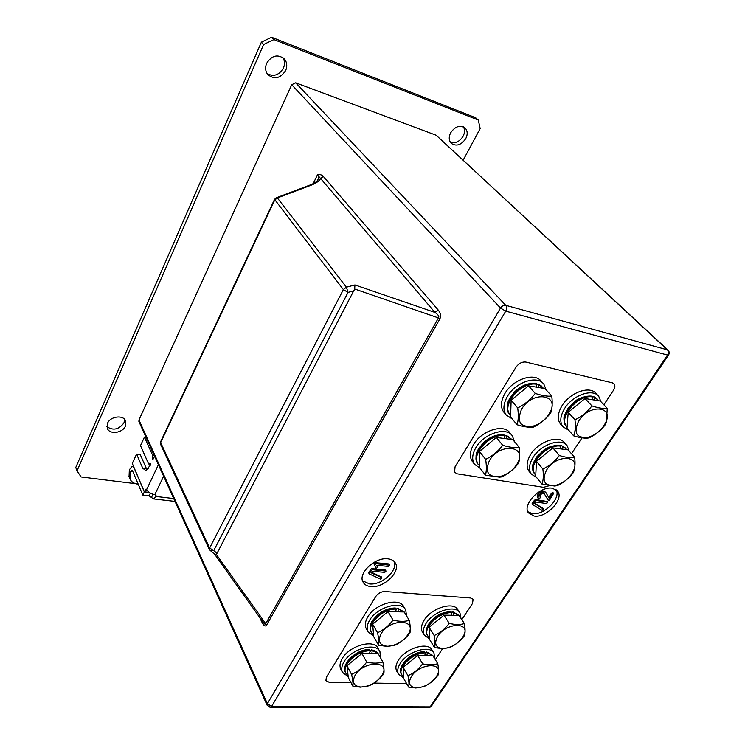 <?xml version="1.0" encoding="UTF-8"?>
<svg xmlns="http://www.w3.org/2000/svg" width="745" height="745" viewBox="0 0 745 745"><rect width="100%" height="100%" fill="white"/><g stroke="black" fill="none" stroke-linecap="round" stroke-linejoin="round"><path stroke-width="1.12" d="M461.807 619.616L472.488 603.469L473.122 599.278L470.635 597.984L384.932 591.53C381.179 591.595 378.115 593.253 375.741 596.521L326.403 677.196L325.882 680.623L329.16 682.29L351.025 682.681M406.658 683.677L374.037 683.091M442.586 648.681L435.322 659.67M603.878 404.796L613.452 390.305C615.1 387.642 615.305 385.482 614.066 383.843L612.343 382.837L525.933 362.079C522.077 361.623 518.725 363.383 515.866 367.378L455.065 466.798L454.571 472.265L457.253 473.839L543.533 487.314L549.149 485.74M571.499 453.752L582.013 437.855M552.418 488.245C540.414 485.638 521.882 504.765 528.429 512.867L534.007 516.024C546.299 518.399 564.701 498.88 557.465 490.964L552.418 488.245M527.814 511.722L532.247 513.603C543.831 515.847 561.553 498.144 556.068 489.651M387.81 558.834C375.191 556.999 357.758 573.333 362.983 581.985C364.417 584.704 367.089 586.231 370.982 586.585C383.945 588.187 401.229 571.415 395.26 562.894C393.798 560.566 391.321 559.206 387.81 558.834M362.508 580.755L369.529 583.931C381.775 585.44 398.426 570.204 394.049 561.385M436.17 135.227L295.681 82.807L505.753 305.32L667.427 349.861L436.17 135.227L668.014 350.159M138.924 421.568L138.952 420.012L291.714 84.725L295.681 82.807M310.488 184.881C314.083 183.345 316.299 182.041 317.137 180.96C318.767 178.586 318.86 176.565 317.407 174.907C319.707 174.2 321.672 174.693 323.283 176.388L438.153 309.939C440.668 313.096 441.208 316.15 439.764 319.093L266.71 624.934C265.434 626.834 263.916 626.061 262.147 622.606L259.614 617.326M276.628 197.649L309.957 185.077L311.252 185.151L277.373 197.937L274.672 200.116L160.659 442.586L209.624 548.022L343.371 289.6L274.551 199.343L276.125 197.835L277.373 197.937L346.406 287.17L354.946 284.944L354.667 289.004L217.074 553.246L216.171 554.206L214.672 554.271M262.454 621.311L262.147 622.606M216.171 554.206L265.714 623.667C265.453 624.617 264.652 624.236 263.33 622.531L262.845 621.851M354.946 284.944L434.987 312.434C438.311 314.735 439.466 316.56 438.451 317.929L265.714 623.667L266.71 624.934M354.667 289.004L438.451 317.929L439.764 319.093M323.283 176.388L320.639 178.53L434.987 312.434L438.153 309.939M311.252 185.151C316.029 183.298 319.158 181.091 320.639 178.53L317.407 174.907L313.17 183.698M375.936 568.239L374.614 564.989L375.936 563.686L389.747 565.222L388.462 566.414L376.439 565.325L377.594 567.224L376.29 568.472L373.999 563.974L375.312 562.671L388.741 563.918L389.644 565.055M368.877 573.091L370.526 569.478L371.764 568.677L385.072 569.86L385.975 571.005M371.559 572.253L381.347 577.012M548.665 497.446L551.524 493.134L552.958 492.696M548.348 500.444L544.083 493.479L541.662 493.814L539.939 495.425L540.181 497.874L538.896 498.964L537.927 497.297L538.663 495.323L541.401 492.724L544.586 491.784L546.011 492.752L549.288 498.545L552.278 494.056L553.619 493.395L549.642 499.997L548.562 500.556L543.999 493.432M537.629 497.66L537.192 496.375L537.918 494.401L540.656 491.802L543.841 490.862L545.685 492.352M532.74 504.598L532.163 503.164L535.273 499.467L547.137 501.487M534.798 503.22L542.63 508.146M372.379 569.702L386.04 571.089L384.793 572.356L372.165 571.257L371.206 572.84L381.766 577.692L381.775 578.539L380.648 579.163L369.297 573.939L371.14 570.502L372.379 569.702L371.764 568.677M385.696 570.875L385.072 569.86M371.14 570.502L370.526 569.478M369.38 573.417L368.766 572.402M381.766 577.692L381.151 576.677M375.936 563.686L375.312 562.671M389.365 564.924L388.741 563.918M374.688 564.505L374.074 563.481M374.614 564.989L373.999 563.974M536.009 500.398L547.798 502.223L546.597 503.573L535.618 501.981L534.575 503.555L543.329 509.003L542.062 510.372L532.787 504.691L534.817 501.171L536.009 500.398L535.273 499.467M547.575 502.093L546.839 501.171M534.817 501.171L534.081 500.24M532.889 504.086L532.163 503.164M543.235 508.91L542.5 507.988M553.451 493.283L552.697 492.371M552.278 494.056L551.524 493.134M544.586 491.784L543.841 490.862M541.401 492.724L540.656 491.802M538.663 495.323L537.918 494.401M537.927 497.297L537.192 496.375M107.504 423.337L107.261 428.263C109.366 434.829 122.627 433.19 125.402 426.093L125.626 421.027C123.484 414.574 110.241 416.213 107.504 423.337M106.898 426.652C113.221 430.861 118.921 429.595 123.977 422.843L124.592 419.379M266.663 63.297C264.969 67.562 265.36 71.324 267.828 74.584C274.449 79.827 280.399 78.458 285.68 70.486C287.458 66.119 287.03 62.263 284.404 58.93C277.755 53.882 271.851 55.335 266.663 63.297M267.11 73.587C273.638 77.033 279.077 75.198 283.417 68.093C285.009 64.266 284.823 60.745 282.867 57.533M450.604 132.861C448.611 137.089 448.816 140.572 451.219 143.329C456.35 146.691 461.202 145.107 465.783 138.598C467.841 134.324 467.618 130.785 465.122 127.991C459.972 124.732 455.13 126.352 450.604 132.861M450.269 142.109C455.251 143.72 459.535 141.755 463.129 136.223C464.871 132.722 464.973 129.593 463.427 126.836M463.185 160.11L480.162 128.606L478.309 120.047L273.909 39.578L263.628 44.486L77.014 470.859L81.112 476.958L135.553 483.682M263.628 44.486L261.393 42.139L75.767 467.488L77.014 470.859M478.309 120.047L475.599 117.719L271.636 37.25L273.909 39.578M261.393 42.139L271.636 37.25M146.048 437.324L144.437 437.091L152.641 455.288L152.38 459.144L153.274 458.911L154.504 456.042M144.437 437.091L140.498 445.622L148.59 463.912L149.959 463.167L150.229 465.383L145.852 470.561L142.733 468.233L136.586 454.096L132.275 463.446L144.39 491.84L146.048 489.074L146.653 489.521C148.199 492.194 150.918 493.898 154.811 494.643L155.994 495.425L155.919 496.459L153.582 498.917L149.075 495.853L142.835 495.118L144.334 491.942L149.41 492.547M142.733 468.233L146.458 468.726L140.265 454.608L136.586 454.096M134.091 467.702L132.135 466.268L129.332 469.806L130.384 472.293L131.791 470.253L132.535 470.821L142.835 495.118M133.988 467.683L144.334 491.942M148.385 491.756L148.134 492.287L144.39 491.84M154.28 494.568L153.042 494.27M129.062 476.707L129.332 469.806M130.384 472.293L129.965 478.877C131.241 481.829 133.839 483.589 137.76 484.157L138.207 484.213M380.471 657.723L379.95 651.679C375.89 641.631 350.076 649.277 343.538 662.678C341.583 666.384 341.229 669.615 342.476 672.353L348.222 676.702M379.671 651.195L378.125 648.457C374.055 638.4 348.297 645.99 341.787 659.381C339.841 663.097 339.497 666.319 340.744 669.066L340.996 669.541M371.792 649.91C375.014 650.739 377.054 651.903 377.911 653.412L371.392 649.836L370.172 651.437M346.276 673.927L345.82 673.135C341.257 665.397 357.563 650.338 370.107 650.813L369.939 650.161C357.414 649.528 340.875 664.68 345.475 672.474L345.699 672.903M370.107 650.813L369.604 653.467M372.034 650.32L377.724 653.412M371.802 653.449L372.221 650.944M348.12 675.845L345.475 672.474C340.586 664.298 356.697 648.821 369.259 649.668L369.939 650.161M354.899 675.696C363.011 660.48 391.581 660.247 382.045 675.184L381.971 675.305C376.653 682.681 369.604 686.583 360.822 687.03C353.773 686.145 351.789 682.364 354.899 675.696M382.856 661.942C383.992 667.399 384.308 671.357 383.805 673.815L383.656 674.011C379.55 679.384 374.651 683.323 368.961 685.828L360.459 687.169L352.897 686.229L348.315 677.559L346.965 665.723L361.968 653.505L378.041 653.412L382.856 661.942C378.358 663.469 372.975 663.534 366.708 662.119L361.968 653.505M352.897 686.229C353.26 683.826 352.823 679.887 351.593 674.402C357.414 671.813 362.452 667.716 366.708 662.119M351.593 674.402L346.965 665.723M411.147 676.944C419.044 662.864 445.044 661.681 437.036 675.51L436.514 676.432C431.234 683.593 424.454 687.411 416.166 687.877C409.601 687.039 407.925 683.398 411.147 676.944M437.753 663.655C438.637 668.433 438.805 672.018 438.256 674.421L438.079 675.11C434.121 680.399 429.306 684.264 423.654 686.713L415.803 688.007L408.632 687.104L403.827 678.723L403.12 667.306L417.703 655.516L432.733 655.404L437.753 663.655C433.646 665.136 428.617 665.201 422.666 663.842L417.703 655.516M408.632 687.104C409.247 684.795 409.024 680.986 407.971 675.696C413.699 673.201 418.597 669.243 422.666 663.842M407.971 675.696L403.12 667.306M380.928 634.088C389.449 618.182 418.169 618.667 408.223 634.237L408.176 634.321C403.092 641.557 396.265 645.543 387.698 646.269C379.801 645.589 377.547 641.529 380.928 634.088M409.284 620.343C410.383 626.024 410.607 630.223 409.955 632.943L409.852 633.082C405.662 638.577 400.633 642.637 394.757 645.282L387.391 646.409L378.6 645.3L373.739 636.742L372.649 624.18L388.015 611.636L404.181 611.943L409.284 620.343C404.814 621.73 399.404 621.656 393.053 620.119L388.015 611.636M378.6 645.3C379.103 642.646 378.749 638.456 377.557 632.747C383.554 630.028 388.722 625.819 393.053 620.119M377.557 632.747L372.649 624.18M437.408 636.826C445.64 622.196 471.687 621.498 463.492 635.857L462.887 636.928C457.793 643.978 451.2 647.852 443.098 648.55C435.806 647.88 433.907 643.969 437.408 636.826M464.377 623.546C465.206 628.454 465.308 632.216 464.656 634.833L464.424 635.681C460.391 641.045 455.474 645.012 449.654 647.582L442.781 648.681L434.568 647.619L429.483 639.35L429.055 627.253L443.983 615.156L459.069 615.417L464.377 623.546C460.298 624.897 455.251 624.832 449.226 623.369L443.983 615.156M434.568 647.619C435.322 645.068 435.192 641.045 434.186 635.541C440.072 632.915 445.091 628.864 449.226 623.369M434.186 635.541L429.055 627.253M434.68 658.608L434 653.244C430.014 644.192 406.276 651.763 399.702 664.363C397.569 668.209 397.16 671.496 398.491 674.206L403.781 677.987M433.73 652.797L432.091 650.124C428.096 641.063 404.414 648.588 397.867 661.178C395.744 665.024 395.344 668.302 396.675 671.031L396.927 671.468M406.556 615.845L405.708 609.941C401.238 599.837 375.825 607.464 369.101 621.162C366.931 625.279 366.577 628.845 368.039 631.853L373.692 636.174M405.373 609.401L403.771 606.765C399.292 596.652 373.934 604.232 367.238 617.912C365.087 622.028 364.733 625.595 366.205 628.603L366.503 629.143M460.913 618.238L459.972 612.986C455.614 603.916 432.258 611.477 425.516 624.329C423.151 628.584 422.75 632.188 424.287 635.15L429.465 638.884M459.656 612.492L457.961 609.904C453.593 600.824 430.284 608.348 423.57 621.19C421.223 625.437 420.823 629.05 422.368 632.011L422.666 632.496M432.407 655.404L426.363 651.95L425.348 653.142M402.207 675.603L401.769 674.905C397.104 667.641 413.289 652.434 425.293 652.899L425.097 652.275C413.112 651.652 396.703 666.952 401.406 674.262L401.62 674.653M425.293 652.899L424.846 655.46M427.043 652.415L432.305 655.404M426.894 655.451L427.257 653.02M403.725 677.158L401.406 674.262C396.368 666.524 412.274 651.028 424.371 651.791L425.097 652.275M403.827 611.934L397.467 608.237L396.275 609.727M372.016 633.427L371.457 632.533C366.354 624.403 383.312 608.255 396.191 609.103L396.005 608.46C383.135 607.445 365.944 623.695 371.094 631.881L371.355 632.356M396.191 609.103L395.697 611.785M398.109 608.684L403.688 611.934M397.904 611.822L398.314 609.289M373.59 635.057L371.094 631.881C368.654 622.485 372.817 620.427 377.538 614.914C383.237 610.313 389.169 608.004 395.316 608.004L396.005 608.46M458.529 615.407L452.643 611.841L451.656 612.93M428.161 636.528L427.639 635.746C422.452 628.156 439.28 611.868 451.591 612.688L451.377 612.073C439.084 611.086 422.024 627.467 427.248 635.122L427.509 635.541M451.591 612.688L451.144 615.277M453.323 612.278L458.473 615.407M453.211 615.314L453.565 612.874M429.427 637.813L427.248 635.122C425.321 631.183 426.503 626.536 430.787 621.172C435.49 616.571 439.746 612.492 450.632 611.626L451.377 612.073M489.269 460.913C499.513 442.064 528.577 445.659 517.095 463.93L517.002 464.088C512.97 470.374 507.42 474.49 500.361 476.437C488.329 477.592 484.632 472.414 489.269 460.913M519.2 447.373C520.075 453.938 519.88 459.153 518.622 463.017L518.576 463.167C514.087 469.089 508.518 473.662 501.869 476.884L499.56 477.163L485.442 475.161L479.333 467.199L479.473 451.451L496.384 437.473L512.802 439.597L519.2 447.373C514.87 448.034 509.375 447.345 502.707 445.305L496.384 437.473M485.442 475.161C486.569 471.343 486.643 466.091 485.656 459.376C492.389 456.07 498.079 451.377 502.707 445.305M485.656 459.376L479.473 451.451M514.395 441.534L512.392 435.909C506.153 426.056 482.788 433.897 475.375 448.546C472.116 454.813 471.827 460.065 474.509 464.303L480.208 468.335M511.759 435.136L509.971 432.975C503.722 423.123 480.413 430.917 473.038 445.538C469.797 451.805 469.518 457.048 472.209 461.285L472.796 462.058M511.089 438.833L505.902 435.303L504.793 436.281M504.365 435.127L503.657 434.801C496.636 434.195 489.865 436.849 483.347 442.772C478.216 449.645 473.326 453.025 477.778 463.865L478.243 464.47C470.291 454.85 490.219 432.947 504.644 435.695L504.365 435.127C489.977 432.156 469.769 454.18 477.778 463.865L478.271 464.517M504.644 435.695L504.188 438.479M506.479 435.629L511.592 439.438M506.432 438.768L506.786 436.16M546.318 470.505C555.91 453.631 581.919 454.832 573.156 471.389L572.058 473.401C567.792 479.715 562.177 483.738 555.23 485.442C544.511 486.14 541.54 481.158 546.318 470.505M574.674 457.402C575.28 462.747 575.075 467.171 574.05 470.663L573.417 472.488C569.133 478.197 563.741 482.592 557.232 485.675L554.485 486.01L541.978 484.101L535.683 476.381L536.484 461.332L552.865 447.903L568.109 449.85L574.674 457.402C570.772 458.091 565.679 457.458 559.383 455.521L552.865 447.903M541.978 484.101C543.366 480.478 543.664 475.459 542.872 469.033C549.456 465.867 554.969 461.369 559.383 455.521M542.872 469.033L536.484 461.332M521.407 409.545C532.163 389.821 561.246 394.329 549.382 413.419L549.214 413.699C545.498 419.593 540.423 423.654 533.979 425.898C520.578 427.993 516.378 422.545 521.407 409.545M551.775 396.098C552.576 402.905 552.25 408.409 550.825 412.628L550.732 412.907C546.15 418.932 540.432 423.644 533.569 427.053L532.899 427.118C528.689 427.537 523.428 426.755 517.095 424.752L510.595 417.014L511.135 400.242L528.503 385.836L544.977 388.555L551.775 396.098C547.51 396.526 541.997 395.642 535.255 393.435L528.503 385.836M517.095 424.752C518.427 420.562 518.641 414.965 517.719 407.953C524.685 404.451 530.533 399.609 535.255 393.435M517.719 407.953L511.135 400.242M578.493 421.363C588.476 403.855 614.402 405.55 605.564 422.76L604.26 425.162C600.237 431.206 594.976 435.21 588.457 437.185C576.63 438.535 573.305 433.255 578.493 421.363M607.24 408.353L606.374 422.108L605.564 424.361C601.206 430.163 595.665 434.689 588.96 437.939L587.433 438.097C583.745 438.349 579.163 437.594 573.687 435.844L567.001 428.319L568.212 412.339L585.021 398.51L600.274 401.006L607.24 408.353C603.403 408.819 598.31 408.009 591.94 405.913L585.021 398.51M573.687 435.844C575.27 431.877 575.699 426.55 574.982 419.835C581.789 416.502 587.442 411.864 591.94 405.913M574.982 419.835L568.212 412.339M569.133 451.023L567.196 445.817C561.32 437.073 539.818 444.821 532.424 458.52C528.959 464.833 528.577 470.021 531.278 474.071L536.642 477.564M566.619 445.156L564.71 442.958C558.815 434.214 537.368 441.925 530.012 455.595C526.566 461.909 526.193 467.087 528.903 471.138L529.444 471.808M546.215 389.933L543.869 384.178C537.117 374.567 514.45 382.539 506.87 397.392C503.21 404.451 502.968 410.29 506.134 414.909L512.16 418.876M543.124 383.358L541.289 381.338C534.538 371.718 511.927 379.652 504.384 394.478C500.752 401.527 500.51 407.357 503.676 411.976L504.374 412.804M600.982 401.751L598.738 396.349C592.433 387.838 571.536 395.688 563.993 409.564C560.128 416.632 559.774 422.35 562.913 426.736L568.649 430.172M598.067 395.651L596.093 393.574C589.789 385.053 568.938 392.876 561.432 406.733C557.586 413.782 557.241 419.5 560.389 423.886L561.013 424.585M566.06 448.732L561.562 445.733L560.892 446.059M560.51 446.143L560.203 445.594C546.579 442.763 526.575 464.703 534.454 473.606L534.919 474.183C527.115 465.355 546.849 443.536 560.51 446.143L560.11 448.825M562.158 446.05L566.563 449.31M562.196 449.095L562.484 446.572M534.929 474.192L534.454 473.606C530.44 464.629 533.802 462.934 536.642 456.983L544.222 449.682L548.795 447.13L560.203 445.594M542.602 387.186L538.058 384.075L537.266 384.504M536.465 383.777L535.795 383.47C528.466 382.651 521.416 385.444 514.637 391.861C509.375 399.208 504.3 403.147 509.45 414.304L509.943 414.9C500.975 404.908 521.872 380.872 536.782 384.308L536.465 383.777C521.602 380.09 500.417 404.256 509.45 414.304L510.008 414.974M536.782 384.308L536.335 387.13M538.579 384.364L543.561 388.322M538.588 387.502L538.924 384.867M597.648 399.348L593.737 396.713L593.011 397.02M592.666 396.983L592.322 396.452C578.297 392.969 557.335 416.93 566.135 426.112L566.666 426.708C557.903 417.563 578.586 393.733 592.666 396.983L592.266 399.692M594.268 397.001L598.84 400.773M594.352 400.037L594.631 397.495M567.085 427.192L566.135 426.112C561.544 416.865 565.101 414.695 568.081 408.297L576.174 400.41C576.881 399.581 585.011 395.437 591.605 396.154L592.322 396.452M138.952 420.012L267.38 703.662L271.627 706.381L270.77 707.238L429.232 707.657L431.104 706.623L430.144 706.884L667.557 355.076L505.734 311.14L271.627 706.381L430.144 706.884L428.273 707.657M138.887 421.484L267.138 705.226L267.38 703.662L500.5 308.048L291.714 84.725M354.201 290.764L348.036 292.385L213.722 550.611L217.074 553.246M274.439 199.585L160.715 441.524L160.622 444.355M348.036 292.385L343.371 289.6L346.406 287.17L348.036 292.385M209.522 549.866L209.624 548.022L213.722 550.611L210.267 550.844M269.913 707.247L270.77 707.238L267.176 705.31M500.5 308.048L505.734 311.14C506.898 308.83 506.898 306.893 505.753 305.32C503.732 305.022 501.981 305.925 500.5 308.048M668.656 354.844L668.433 355.16C669.587 353.409 669.485 351.78 668.135 350.262L667.427 349.861C668.656 351.314 668.703 353.055 667.557 355.076L668.433 355.16L431.532 705.999M147.687 469.499L146.784 469.378M146.905 490.005L145.34 489.819M146.653 489.521L158.415 464.703M155.165 494.717L155.919 496.459L173.725 498.563M152.986 494.261L151.496 497.371M150.36 493.143L149.075 495.853M163.63 476.232L154.811 494.643M130.859 471.25L132.824 471.501M154.271 455.521L152.641 455.288M153.964 457.421L152.511 457.216M150.453 463.818L149.475 463.688M369.641 653.402L368.607 653.467M355.793 658.533L353.121 660.703M347.524 670.621L347.766 672.726M424.883 655.404L423.914 655.47M411.706 660.368L409.107 662.463M403.408 672.027L403.539 674.057M395.735 611.72L394.701 611.766M381.691 616.804L378.963 619.03M373.105 629.376L373.292 631.611M451.191 615.221L450.213 615.268M437.837 620.138L435.182 622.289M429.232 632.254L429.306 634.405M504.235 438.414L503.173 438.349M489.418 443.219L486.411 445.706M479.417 457.97L479.389 460.773M560.156 448.76L559.169 448.704M546.122 453.426L543.207 455.819M536.149 467.562L536.009 470.235M536.381 387.055L535.32 386.962M521.36 391.768L518.269 394.329M510.912 407.189L510.819 410.169M592.312 399.627L591.325 399.544M578.101 404.2L575.112 406.658M567.709 418.951L567.494 421.8M160.548 441.869L160.575 444.262L209.466 549.754L214.97 554.513M262.911 621.945L214.746 554.392M394.766 562.186L395.26 562.894M556.906 490.34L557.465 490.964M368.682 572.924L369.297 573.939M381.31 576.826L381.915 577.822M385.416 570.083L386.012 571.052M389.076 564.133L389.71 565.138M532.051 503.76L532.787 504.691M542.593 508.081L543.31 508.984M547.063 501.301L547.78 502.195M552.865 492.482L553.591 493.367M537.518 497.511L538.253 498.442M283.798 58.306L284.404 58.93M153.582 498.917L175.019 501.413M132.908 466.37L133.551 466.454M146.197 468.13L148.572 468.447M128.922 476.381L129.965 478.877M150.471 464.405L148.981 464.2M342.476 672.353L340.744 669.066M381.971 675.305L383.656 674.011M437.036 675.51L438.256 674.421M408.176 634.321L409.852 633.082M463.492 635.857L464.656 634.833M398.491 674.206L396.675 671.031M368.039 631.853L366.205 628.603M424.287 635.15L422.368 632.011M432.184 655.097L426.792 652.024M403.65 611.701L397.886 608.32M458.101 614.821L453.09 611.934M517.095 463.93L518.622 463.017M500.361 476.437L499.56 477.163M474.509 464.303L472.209 461.285M509.943 437.585L506.349 435.462M573.156 471.389L574.05 470.663M555.23 485.442L554.485 486.01M549.382 413.419L550.825 412.628M533.979 425.898L532.899 427.118M605.564 422.76L606.374 422.108M588.457 437.185L587.433 438.097M531.278 474.071L528.903 471.138M506.134 414.909L503.676 411.976M562.913 426.736L560.389 423.886M565.036 447.652L562.019 445.892M541.28 385.882L538.486 384.243M596.475 398.23L594.175 396.889M566.647 426.689L567.085 427.183"/></g></svg>
